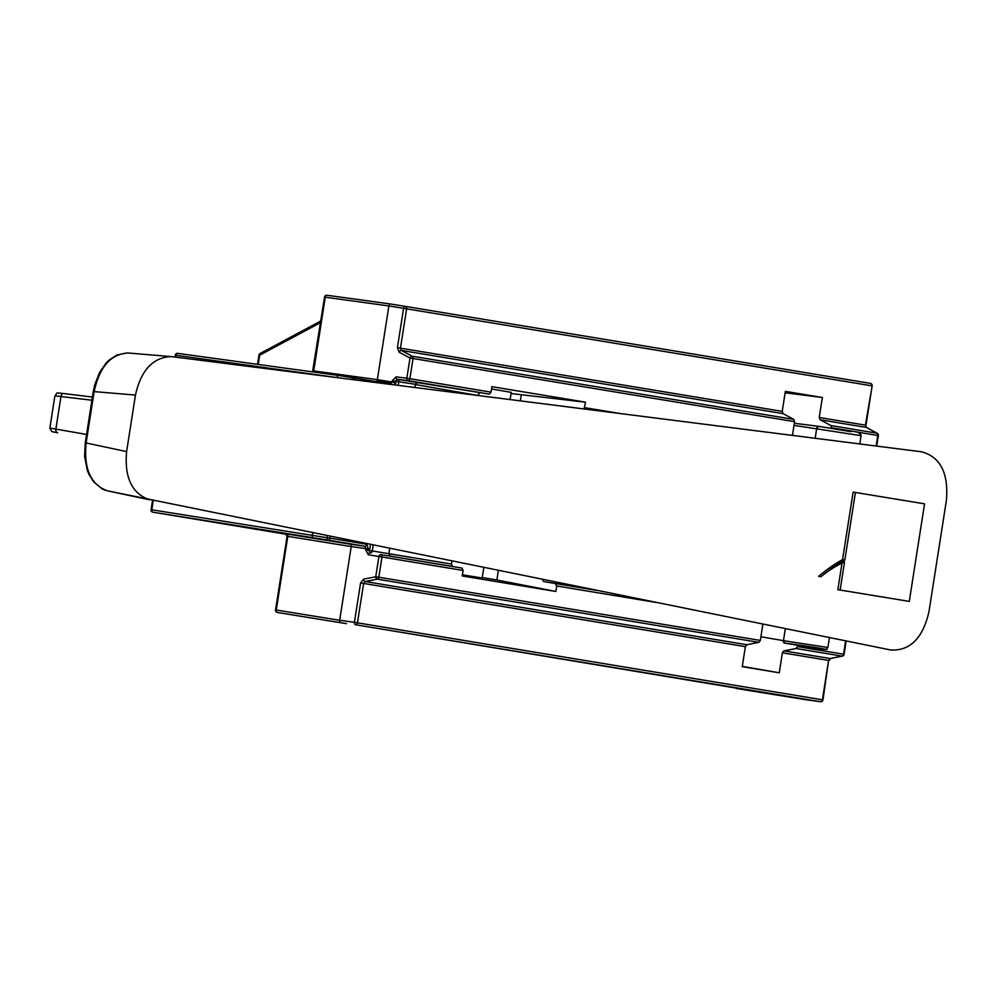 <?xml version="1.0" encoding="UTF-8"?>
<svg xmlns="http://www.w3.org/2000/svg" width="997" height="997" viewBox="0 0 997 997"><rect width="100%" height="100%" fill="white"/><g stroke="black" fill="none" stroke-linecap="round" stroke-linejoin="round"><path stroke-width="1.5" d="M784.739 643.115L783.468 640.672A2.193 1.471 99.8 0 0 784.552 643.077L784.739 643.115C807.458 645.931 841.493 651.564 817.141 648.474L784.539 643.077M817.179 648.486C832.856 650.48 824.332 648.86 827.871 647.464L783.642 640.71M794.023 425.383L861.059 435.652L859.763 443.939M815.16 438.281L816.73 428.236A2.193 1.471 -82.9 0 1 818.462 426.292L851.089 431.689L818.649 426.317L816.904 428.261M172.132 356.689L921.689 451.803C940.395 457 948.633 473.164 946.415 500.282L928.942 611.871C922.773 638.342 910.012 651.041 890.657 649.982L107.414 490.811C90.764 484.766 83.661 468.814 86.103 442.967L85.256 442.855L93.294 391.497L94.142 391.609C99.563 366.722 110.941 353.848 128.301 353L172.132 356.689M135.455 395.074L94.142 391.609L86.103 442.967L126.607 451.591L135.455 395.074C141.013 370.199 152.927 357.375 171.197 356.602M126.607 451.591C124.313 477.476 131.94 493.54 149.513 499.771M844.845 559.978L842.552 559.629A191.586 135.941 -81.6 0 0 818.637 576.403L820.93 576.74A191.586 135.941 98.4 0 1 844.845 559.978L855.414 492.468L924.555 503.846L909.276 601.403L837.854 589.676L842.004 563.106M842.552 559.629L853.12 492.132L855.414 492.468M820.93 576.74A145.687 103.376 -81.6 0 1 844.546 561.934L840.147 590.025L909.276 601.403M837.854 589.676L840.147 590.025M86.565 434.455L55.869 429.109L60.991 396.42A3.29 2.38 97 0 1 63.733 393.541L92.422 397.055L63.796 393.553A3.29 2.38 97 0 0 63.733 393.541C53.813 392.619 58.362 392.407 54.91 395.809L91.923 400.221M57.652 432.735A3.29 2.38 99.9 0 1 55.869 429.109L49.85 428.074L51.807 431.601L57.652 432.735A3.29 2.38 99.9 0 0 57.664 432.735L53.015 431.913M149.301 499.721L107.427 490.811M491.533 388.98L511.237 392.369L510.103 399.573M462.434 574.808L482.162 578.011L483.807 567.53M285.628 533.794L212.997 522.079L286.376 534.23M415.363 384.53L477.85 395.485M451.915 561.062L451.454 564.065L369.526 550.494A2.193 1.633 -80.6 0 0 370.772 552.899A2.193 1.171 99.8 0 0 372.292 550.942L373.202 545.11M491.035 392.145L409.879 378.71A2.193 1.633 99.4 0 1 407.947 380.63L489.265 394.102L491.035 392.145L491.895 386.662L585.513 402.165L584.043 408.957M585.513 402.165L511.05 393.541M520.347 400.881L521.232 395.236M820.755 701.726A2.193 1.471 -82.2 0 1 820.506 701.726L805.987 699.732A2.193 1.446 -80.8 0 1 805.987 699.732A2.193 1.446 -80.8 0 1 805.962 699.732L355.505 624.72A2.193 1.446 -82.2 0 1 354.409 622.315L339.678 620.284L351.218 546.58L365.949 548.612L365.749 549.895L368.279 554.718L463.107 570.471L462.247 575.967L555.865 591.47L496.867 579.98L498.363 570.471M555.865 591.47L556.725 585.974L655.789 602.387M542.243 579.369L543.689 581.538L555.317 583.544L556.725 585.974M758.817 642.355L746.903 644.747L365.164 581.525L377.265 579.17L758.817 642.355L760.337 640.435L378.798 577.251L381.963 557.036A2.193 1.633 99.4 0 0 380.704 554.631L390.637 556.239M745.382 646.654L742.242 666.669L779.255 672.801L782.396 652.786L828.582 660.438L822.425 699.794A2.193 1.633 99.4 0 1 820.481 701.714L355.505 624.72A2.193 1.633 -80.6 0 0 357.462 622.789L363.618 583.444L745.382 646.654L746.903 644.747M762.904 624.097L760.337 640.435M463.107 570.471L462.022 568.103L452.538 566.446L451.454 564.065M489.265 394.102L416.945 382.549M496.867 579.98L482.236 577.562M792.453 435.402L794.597 421.681L793.737 419.401L783.094 413.643L782.221 411.375L785.362 391.36L822.375 397.491L785.138 392.793M779.255 672.801L742.291 666.395M152.529 500.382L151.07 509.679A2.193 2.193 0 0 0 152.89 512.184L286.463 534.305L152.89 512.184A2.193 1.471 -80.8 0 1 151.793 509.779L153.239 500.531M346.532 623.648L282.637 613.329A2.193 1.633 -80.6 0 0 282.637 613.329L340.775 622.689A2.193 1.446 97.8 0 1 339.678 620.284L276.269 610.052A2.193 1.471 99.2 0 0 277.365 612.457L277.365 612.457A2.193 2.193 0 0 1 275.558 609.952L276.269 610.052L287.809 536.349L351.218 546.58A2.193 1.471 99.2 0 0 350.109 544.175L313.382 538.093A2.193 1.471 -80.8 0 1 312.285 535.688L312.734 532.847M337.036 377.614L337.073 377.427A2.193 1.471 -82.2 0 1 338.818 375.495A2.193 1.471 -82.2 0 1 338.843 375.508L353.524 377.875A2.193 1.446 99.2 0 0 351.816 379.496M175.696 357.15L175.983 355.306A2.193 1.471 -82.2 0 1 177.728 353.374L177.728 353.374A2.193 1.471 -82.2 0 1 177.753 353.387L338.793 375.495L177.728 353.374A2.193 2.193 0 0 0 175.26 355.206L342.582 378.324M822.375 397.491L819.235 417.506L820.12 419.774L830.937 425.569L831.722 428.486M845.63 640.859L843.549 654.206L797.563 646.604L796.03 648.511L842.016 656.126L830.09 658.519L783.929 650.879L782.396 652.786M797.563 646.604L797.774 645.271M783.929 650.879L796.03 648.511M462.022 568.103L380.704 554.631A2.193 1.446 -80.2 0 0 378.91 556.563L375.744 576.777A2.193 1.396 -101 0 0 377.265 579.17A2.193 1.633 -80.6 0 0 378.798 577.251L375.744 576.777L363.643 579.132L360.578 582.958L363.618 583.444L365.164 581.525A2.193 1.396 79 0 1 363.643 579.132M360.578 582.958L354.409 622.315L822.974 699.894L828.582 660.438L830.09 658.519A2.193 1.421 -101.3 0 0 830.426 658.519A2.193 1.421 -101.3 0 1 830.426 658.519L842.353 656.126A2.193 1.421 -101.3 0 1 842.016 656.126A2.193 1.633 99.4 0 0 843.549 654.206L844.098 654.306A2.193 2.193 0 0 1 842.353 656.126M820.12 419.774L866.281 427.414L876.924 433.184A2.193 1.633 99.4 0 1 877.796 435.452L876.151 446.02M822.974 699.894A2.193 2.193 0 0 1 820.506 701.726L820.506 701.726A2.193 1.471 -82.2 0 1 820.481 701.714L741.556 689.326A2.193 1.633 99.4 0 1 741.556 689.326L800.205 698.772M805.975 699.732L741.569 689.326A2.193 2.193 0 0 0 741.569 689.326L736.297 688.453A2.193 1.633 99.4 0 1 735.362 687.805M830.937 425.569L876.924 433.184A2.193 1.433 -61.6 0 1 877.223 433.284A2.193 2.193 0 0 1 878.345 435.552L831.822 427.838M782.221 411.375L400.458 348.152L406.626 308.796A2.193 1.633 -80.6 0 0 405.368 306.391L870.331 383.384A2.193 2.193 0 0 1 872.138 385.889L865.433 425.146L819.235 417.506M390.674 304.023L405.355 306.391A2.193 2.193 0 0 0 405.355 306.391L870.331 383.384A2.193 1.633 99.4 0 1 871.59 385.789L403.586 308.322A2.193 1.446 -80.8 0 1 405.355 306.391A2.193 1.633 -80.6 0 0 405.355 306.391L390.674 304.023A2.193 1.446 99.2 0 0 390.65 304.01A2.193 1.446 99.2 0 0 388.892 305.942L403.586 308.322L397.417 347.679L399.186 352.228L410.004 358.01A2.193 1.396 -61.8 0 1 412.172 356.216L401.355 350.433L783.094 413.643M417.357 382.474L397.94 379.408A2.193 1.633 -80.6 0 0 396.008 381.328L398.788 381.764A2.193 1.171 97.5 0 0 397.94 379.408L407.947 380.63A2.193 1.446 -82.8 0 1 406.838 378.224L409.879 378.71L413.045 358.496A2.193 1.633 -80.6 0 0 412.172 356.216L793.737 419.401M794.597 421.681L410.004 358.01L406.838 378.224L396.133 376.878L392.245 380.729L392.033 382.025L377.352 379.658L388.892 305.942L325.259 297.206A2.193 1.471 -82.2 0 1 327.004 295.274L327.004 295.274A2.193 1.471 -82.2 0 1 327.041 295.274A2.193 2.193 0 0 0 324.548 297.106L312.535 371.881M375.919 381.577A2.193 1.471 97.8 0 0 377.352 379.658L313.719 370.909L325.259 297.206L324.548 297.106M260.628 353.424A2.193 1.271 61.8 0 0 260.092 353.499A2.193 1.271 61.8 0 0 259.681 355.194L258.958 355.094A2.193 2.193 0 0 1 260.092 353.499L320.797 320.997M151.07 509.679L327.028 537.719A2.193 1.446 97.8 0 0 328.125 540.125L364.852 546.206L350.109 544.175L285.366 533.731M477.937 394.899L479.707 392.943M394.201 384.867L395.086 382.499L392.033 382.025L390.263 383.957L353.536 377.875A2.193 1.446 99.2 0 0 353.524 377.875L338.843 375.508M327.328 535.813L327.028 537.719L330.069 538.193A2.193 1.633 99.4 0 1 328.125 540.125L152.89 512.184M353.524 377.875A2.193 2.193 0 0 1 353.536 377.875A2.193 1.633 99.4 0 1 354.832 379.869M785.349 628.646L783.468 640.672L760.923 636.759M818.425 426.292L794.347 423.276L818.462 426.292A2.193 1.471 -82.9 0 1 818.5 426.305L818.612 426.317M63.658 393.541L58.736 393.117M390.263 556.127L452.538 566.446M865.433 425.146L866.281 427.414A2.193 1.433 118.4 0 1 866.58 427.514A2.193 1.433 118.4 0 0 866.58 427.514L865.433 425.146M275.558 609.952L287.099 536.224L287.809 536.349A2.193 1.471 99.2 0 0 286.712 533.943M866.829 427.713A2.193 1.433 118.4 0 0 866.58 427.526L877.223 433.284M830.75 658.381A2.193 1.421 -101.3 0 1 830.439 658.519L829.13 660.537M399.186 352.228A2.193 1.396 118.2 0 1 401.355 350.433L400.458 348.152L397.417 347.679M258.235 364.428L259.681 355.194L320.548 322.617M391.796 382.848L376.941 380.804M390.625 304.01L327.041 295.274L390.65 304.01M313.345 371.993A2.193 1.471 -82.2 0 0 313.719 370.909L312.996 370.847M543.689 581.538L594.287 589.912M398.214 385.378L398.788 381.764L415.4 384.306L414.902 387.497M395.086 382.499L395.286 381.215L396.008 381.328L395.435 385.029M370.46 544.549L369.526 550.494L368.79 550.381L366.796 544.275L330.069 538.193L330.343 536.423M366.796 544.275A2.193 1.633 -80.6 0 1 364.852 546.206L365.949 548.612L369.002 549.085M365.749 549.895L368.79 550.381L370.074 552.787A2.193 1.446 99.8 0 0 368.279 554.718M353.536 377.875L390.263 383.957A2.193 1.633 99.4 0 1 391.111 384.481M396.133 376.878A2.193 1.446 97.2 0 0 397.242 379.284L395.286 381.215L392.245 380.729M596.518 590.374L555.317 583.544M620.495 413.581L584.653 407.648M827.884 647.464L829.442 637.582M858.778 433.047L860.561 433.882L861.072 435.652M49.85 428.074L54.91 395.809M105.919 490.424L102.168 488.929L93.618 481.863L88.907 474.298L87.262 470.198L84.62 456.439L85.256 442.855M126.893 352.926L117.023 354.994L109.122 360.091L105.906 363.319L99.6 372.492L94.765 384.692L93.294 391.497M277.365 612.457L282.625 613.329M872.138 385.889L865.982 425.245M878.345 435.552L876.699 446.095M846.179 640.971L844.098 654.306M174.974 357.051L175.26 355.206M257.513 364.329L258.958 355.094M286.388 533.894L285.341 533.719L287.099 536.212M387.808 555.728L390.525 556.214L388.867 553.734L389.69 548.45M414.939 382.212L417.456 382.474L415.4 384.306"/></g></svg>
